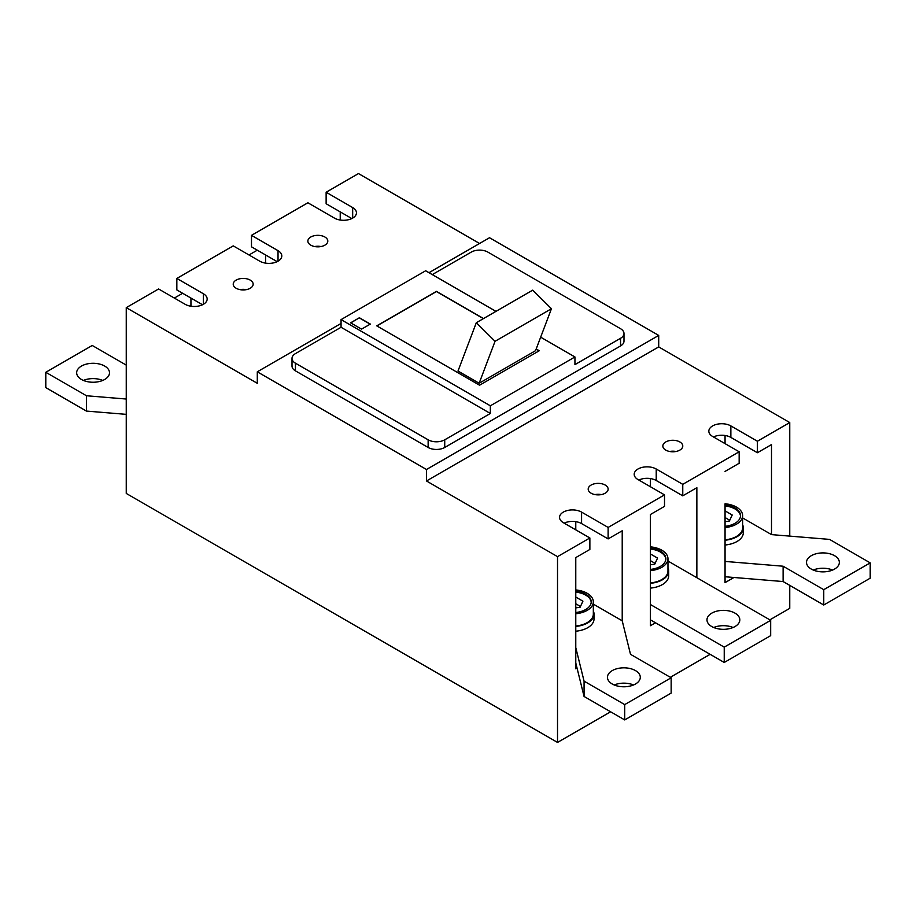 <?xml version="1.0" encoding="UTF-8"?>
<svg xmlns="http://www.w3.org/2000/svg" width="916" height="916" viewBox="0 0 916 916"><rect width="100%" height="100%" fill="white"/><g stroke="black" fill="none" stroke-linecap="round" stroke-linejoin="round"><path stroke-width="1.37" d="M174.349 298.066L182.65 293.28M190.94 305.875A16.419 9.481 0 0 0 189.646 305.978M724.235 662.463L770.677 635.647L770.677 620.327L724.235 647.143L724.235 662.463L650.417 619.846L650.417 625.72L655.501 622.788L650.417 625.72L650.417 514.506L664.512 506.365L664.512 494.869L608.121 527.433L581.58 512.113A12.904 7.454 0 0 0 567.519 510.487A12.904 7.454 0 0 0 559.55 517.38A12.904 7.454 0 0 0 563.329 522.647L589.87 537.967L589.87 549.451L575.775 557.592L575.775 668.817L575.775 647.623L584.065 681.138L584.065 696.458L575.775 662.944M724.235 647.143L650.417 604.526M770.677 620.327L667.97 561.027M733.075 627.506A16.419 9.481 0 0 0 713.724 627.506M735.01 613.148A16.419 9.481 0 0 0 717.113 611.087A16.419 9.481 0 0 0 706.98 619.846A16.419 9.481 0 0 0 711.789 626.555A16.419 9.481 0 0 0 729.686 628.605A16.419 9.481 0 0 0 739.819 619.846A16.419 9.481 0 0 0 735.01 613.148M725.06 527.547A20.873 12.057 0 0 0 742.624 515.651A20.873 12.057 0 0 0 736.51 507.132A20.873 12.057 0 0 0 725.06 503.754L725.06 582.622L725.06 576.748L783.111 581.545L823.759 605.007L870.2 578.191L870.2 562.871L829.564 539.398L771.501 534.612L742.624 517.941M725.06 582.622L733.956 577.481L725.06 582.622M575.775 668.817L577.046 668.085L575.775 668.817M249.003 254.969L257.293 250.183M126.248 365.106L92.241 345.469L45.8 372.285L86.436 395.746L126.248 399.033M86.436 395.746L86.436 411.078L126.248 414.353M45.8 372.285L45.8 387.617L86.436 411.078M104.687 366.068A16.419 9.481 180 0 1 109.496 372.766A16.419 9.481 180 0 1 99.363 381.525A16.419 9.481 180 0 1 81.467 379.476A16.419 9.481 180 0 1 76.658 372.766A16.419 9.481 180 0 1 86.791 364.007A16.419 9.481 180 0 1 104.687 366.068M83.402 380.426A16.419 9.481 180 0 1 102.741 380.426M593.328 604.125L622.216 620.808L630.506 654.322L671.153 677.783L671.153 693.114L624.701 719.919L584.065 696.458M624.701 719.919L624.701 704.599L584.065 681.138M671.153 677.783L624.701 704.599M633.551 684.973A16.419 9.481 0 0 0 614.201 684.973M635.486 670.604A16.419 9.481 0 0 0 617.59 668.543A16.419 9.481 0 0 0 607.457 677.302A16.419 9.481 0 0 0 612.266 684.012A16.419 9.481 0 0 0 630.162 686.061A16.419 9.481 0 0 0 640.295 677.302A16.419 9.481 0 0 0 635.486 670.604M823.759 605.007L823.759 589.675L870.2 562.871M823.759 589.675L783.111 566.214L783.111 581.545M725.06 576.748L725.06 561.428L783.111 566.214M811.313 569.088A16.419 9.481 180 0 1 806.504 562.39A16.419 9.481 180 0 1 816.637 553.63A16.419 9.481 180 0 1 834.533 555.68A16.419 9.481 180 0 1 839.342 562.39A16.419 9.481 180 0 1 829.209 571.149A16.419 9.481 180 0 1 811.313 569.088M813.259 570.05A16.419 9.481 180 0 1 832.598 570.05M650.417 588.106A21.583 12.458 0 0 0 668.68 575.798L668.68 571A21.583 12.458 0 0 0 667.97 567.851M650.417 583.32A21.583 12.458 0 0 0 668.68 571M650.417 582.908A20.873 12.057 0 0 0 667.97 571L667.97 558.749A20.873 12.057 0 0 0 661.856 550.218A20.873 12.057 0 0 0 650.417 546.852L650.417 514.506M650.417 570.645A20.873 12.057 0 0 0 667.97 558.749M650.417 569.409A18.767 10.832 0 0 0 665.863 558.749A18.767 10.832 0 0 0 660.367 551.089A18.767 10.832 0 0 0 650.417 548.077M665.84 559.229A18.767 10.832 0 0 0 660.367 552.039A18.767 10.832 0 0 0 650.417 549.039M650.417 553.962L657.562 558.084L654.757 564.13L650.417 564.806M655.112 563.374L650.417 560.661M575.775 631.204A21.583 12.458 0 0 0 594.037 618.884L594.037 614.098A21.583 12.458 0 0 0 593.328 610.949M575.775 626.418A21.583 12.458 0 0 0 594.037 614.098M575.775 626.006A20.873 12.057 0 0 0 593.328 614.098L593.328 601.846A20.873 12.057 0 0 0 587.213 593.316A20.873 12.057 0 0 0 575.775 589.938L575.775 557.592M575.775 613.743A20.873 12.057 0 0 0 593.328 601.846M575.775 612.506A18.767 10.832 0 0 0 591.221 601.846A18.767 10.832 0 0 0 585.725 594.186A18.767 10.832 0 0 0 575.775 591.175M591.198 602.316A18.767 10.832 0 0 0 585.725 595.137A18.767 10.832 0 0 0 575.775 592.137M575.775 597.049L582.92 601.182L580.114 607.228L575.775 607.892M580.469 606.472L575.775 603.758M725.06 545.009A21.583 12.458 0 0 0 743.323 532.7L743.323 527.914A21.583 12.458 0 0 0 742.624 524.754M725.06 540.222A21.583 12.458 0 0 0 743.323 527.914M725.06 539.81A20.873 12.057 0 0 0 742.624 527.914L742.624 515.651M725.06 526.311A18.767 10.832 0 0 0 740.506 515.651A18.767 10.832 0 0 0 735.01 507.991A18.767 10.832 0 0 0 725.06 504.991M740.494 516.132A18.767 10.832 0 0 0 735.01 508.952A18.767 10.832 0 0 0 725.06 505.941M725.06 510.865L732.205 514.987L729.399 521.032L725.06 521.708M729.754 520.277L725.06 517.563M314.669 246.541A9.973 5.759 180 0 1 321.001 246.541M240.026 289.639A9.973 5.759 180 0 1 246.358 289.639M594.999 494.583A9.973 5.759 180 0 1 601.331 494.583M669.642 451.485A9.973 5.759 180 0 1 675.974 451.485M540.669 337.18L574.939 356.965L574.939 364.625L620.556 338.29L620.556 345.95L444.729 447.466L444.729 439.806A11.725 6.767 180 0 1 428.138 439.806L295.444 363.194A11.725 6.767 0 0 1 292.009 358.396A11.725 6.767 0 0 1 295.444 353.61L341.061 327.275L341.061 319.615L425.654 270.77L495.968 311.371M292.009 358.396L292.009 366.056A11.725 6.767 0 0 0 295.444 370.854L428.138 447.466A11.725 6.767 180 0 0 444.729 447.466M444.729 439.806L490.346 413.471L490.346 405.799L341.061 319.615M490.346 405.799L574.939 356.965M359.393 317.749L350.599 322.821L361.545 329.142L370.339 324.069L359.393 317.749L350.759 322.924M483.522 318.55L436.44 291.368L376.716 325.844L479.56 385.212L539.284 350.736L536.204 348.962M620.556 338.29A11.725 6.767 0 0 0 623.991 333.504A11.725 6.767 0 0 0 620.556 328.718L487.862 252.095A11.725 6.767 180 0 0 471.271 252.095L432.295 274.605M203.386 304.295L203.386 293.761A12.904 7.454 0 0 1 207.165 299.028A12.904 7.454 0 0 1 199.196 305.91A12.904 7.454 0 0 1 185.135 304.295L158.594 288.975L126.248 307.639L257.293 383.3L257.293 371.804L341.061 323.451M428.974 272.693L489.522 237.736L658.707 335.416L658.707 346.912L789.752 422.562L789.752 536.123M250.24 280.113A9.973 5.759 0 0 0 239.374 278.865A9.973 5.759 0 0 0 233.225 284.178A9.973 5.759 0 0 0 236.145 288.254A9.973 5.759 0 0 0 247.011 289.502A9.973 5.759 0 0 0 253.16 284.178A9.973 5.759 0 0 0 250.24 280.113M324.882 237.015A9.973 5.759 0 0 0 314.016 235.767A9.973 5.759 0 0 0 307.868 241.091A9.973 5.759 0 0 0 310.787 245.156A9.973 5.759 0 0 0 321.653 246.404A9.973 5.759 0 0 0 327.802 241.091A9.973 5.759 0 0 0 324.882 237.015M479.56 243.484L358.477 173.571L326.13 192.246L326.13 203.741L351.801 218.558M203.386 293.761L176.845 278.43L233.236 245.877L259.778 261.197A12.904 7.454 0 0 0 273.838 262.812A12.904 7.454 0 0 0 281.807 255.93A12.904 7.454 0 0 0 278.029 250.663L251.488 235.343L307.879 202.779L334.42 218.1A12.904 7.454 0 0 0 348.481 219.714A12.904 7.454 0 0 0 356.45 212.833A12.904 7.454 0 0 0 352.671 207.566L326.13 192.246M126.248 307.639L126.248 493.438L557.523 742.429L610.606 711.789M190.94 298.066L190.94 306.219M176.845 278.43L176.845 289.925L202.516 304.753M265.583 254.969L265.583 263.132M251.488 235.343L251.488 246.828L277.159 261.655M340.225 211.882L340.225 220.035M670.317 677.313L710.129 654.322M769.852 619.846L789.752 608.361L789.752 585.37M771.501 534.612L771.501 444.592L757.406 452.733L757.406 441.237L789.752 422.562M725.06 471.408L739.155 463.267L739.155 451.771L682.763 484.335L656.222 469.015A12.904 7.454 0 0 0 642.162 467.4A12.904 7.454 0 0 0 634.193 474.282A12.904 7.454 0 0 0 637.971 479.549L664.512 494.869M696.858 577.71L696.858 487.69L682.763 495.831L682.763 484.335M622.216 620.808L622.216 530.776L608.121 538.917L608.121 527.433M557.523 742.429L557.523 556.642L589.87 537.967M605.213 485.056A9.973 5.759 0 0 0 594.347 483.808A9.973 5.759 0 0 0 588.198 489.121A9.973 5.759 0 0 0 591.118 493.197A9.973 5.759 0 0 0 601.984 494.445A9.973 5.759 0 0 0 608.132 489.121A9.973 5.759 0 0 0 605.213 485.056M679.855 441.959A9.973 5.759 0 0 0 668.989 440.71A9.973 5.759 0 0 0 662.841 446.023A9.973 5.759 0 0 0 665.76 450.1A9.973 5.759 0 0 0 676.626 451.348A9.973 5.759 0 0 0 682.775 446.023A9.973 5.759 0 0 0 679.855 441.959M557.523 556.642L426.478 480.98L658.707 346.912M757.406 441.237L730.865 425.917A12.904 7.454 0 0 0 716.804 424.303A12.904 7.454 0 0 0 708.835 431.184A12.904 7.454 0 0 0 712.614 436.451L739.155 451.771M257.293 371.804L426.478 469.496L658.707 335.416M426.478 469.496L426.478 480.98M490.346 413.471L341.061 327.275M370.167 324.161L359.393 317.944M376.888 325.936L436.44 291.551L483.362 318.642M536.135 349.122L539.112 350.839M458 371.037L479.148 383.254L495.041 341.302L476.309 322.718L458 371.037M495.041 341.302L551.443 308.738L535.539 350.691L479.148 383.254M476.309 322.718L532.711 290.154L551.443 308.738M757.406 452.733L730.865 437.413A12.904 7.454 0 0 0 713.484 436.955M682.763 495.831L656.222 480.499A12.904 7.454 0 0 0 638.841 480.053M608.121 538.917L581.58 523.597A12.904 7.454 0 0 0 564.199 523.139M725.06 443.63L725.06 435.478M650.417 486.728L650.417 478.576M575.775 529.826L575.775 521.673M620.556 345.95A11.725 6.767 0 0 0 623.991 341.164L623.991 333.504M428.138 439.806L428.138 447.466M295.444 370.854L295.444 363.194M730.865 437.413L730.865 425.917M278.029 261.197L278.029 250.663M656.222 480.499L656.222 469.015M581.58 523.597L581.58 512.113M352.671 218.1L352.671 207.566"/></g></svg>

